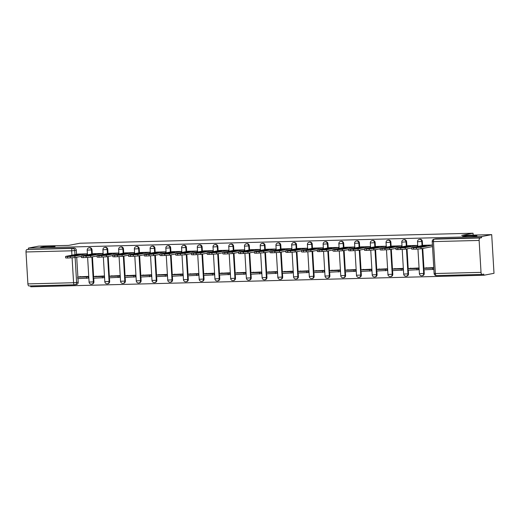<?xml version="1.0" encoding="UTF-8"?>
<svg xmlns="http://www.w3.org/2000/svg" width="520" height="520" viewBox="0 0 520 520"><rect width="100%" height="100%" fill="white"/><g stroke="black" fill="none" stroke-linecap="round" stroke-linejoin="round"><path stroke-width="0.78" d="M54.268 246.811A7.248 0.481 176.6 0 1 46.15 247.54A7.248 0.481 176.6 0 1 40.58 247.403A7.248 0.481 176.6 0 1 41.36 247.136A7.248 0.481 176.6 0 1 49.484 246.409A7.248 0.481 176.6 0 1 55.048 246.545A7.248 0.481 176.6 0 1 54.268 246.811M476.138 236.073A7.248 0.481 176.6 0 1 468.019 236.808A7.248 0.481 176.6 0 1 462.449 236.672A7.248 0.481 176.6 0 1 463.236 236.405A7.248 0.481 176.6 0 1 471.354 235.671A7.248 0.481 176.6 0 1 476.918 235.807A7.248 0.481 176.6 0 1 476.138 236.073M92.267 253.916L92.027 249.86A2.262 2.009 -100.8 0 0 89.59 247.689L89.024 247.793A2.262 2.009 79.2 0 1 91.468 249.971L91.709 254.026M107.998 253.519L107.757 249.464A2.262 2.009 -100.8 0 0 105.32 247.286L104.754 247.397A2.262 2.009 79.2 0 1 107.198 249.567L107.439 253.624M123.728 253.117L123.487 249.061A2.262 2.009 -100.8 0 0 121.049 246.889L120.484 246.994A2.262 2.009 79.2 0 1 122.922 249.171L123.169 253.227M139.458 252.72L139.217 248.664A2.262 2.009 -100.8 0 0 136.773 246.487L136.214 246.597A2.262 2.009 79.2 0 1 138.651 248.768L138.892 252.824M155.188 252.317L154.947 248.261A2.262 2.009 -100.8 0 0 152.503 246.09L151.944 246.194A2.262 2.009 79.2 0 1 154.381 248.365L154.622 252.428M170.917 251.921L170.677 247.858A2.262 2.009 -100.8 0 0 168.233 245.687L167.674 245.797A2.262 2.009 79.2 0 1 170.112 247.969L170.352 252.025M186.647 251.518L186.407 247.462A2.262 2.009 -100.8 0 0 183.963 245.284L183.404 245.394A2.262 2.009 79.2 0 1 185.842 247.566L186.082 251.622M202.378 251.114L202.131 247.058A2.262 2.009 -100.8 0 0 199.693 244.888L199.134 244.992A2.262 2.009 79.2 0 1 201.572 247.169L201.812 251.225M218.101 250.718L217.861 246.662A2.262 2.009 -100.8 0 0 215.423 244.484L214.864 244.595A2.262 2.009 79.2 0 1 217.302 246.766L217.542 250.822M233.831 250.315L233.591 246.259A2.262 2.009 -100.8 0 0 231.153 244.088L230.588 244.192A2.262 2.009 79.2 0 1 233.031 246.369L233.272 250.425M249.561 249.919L249.321 245.863A2.262 2.009 -100.8 0 0 246.883 243.685L246.317 243.796A2.262 2.009 79.2 0 1 248.761 245.967L249.002 250.023M265.291 249.516L265.05 245.459A2.262 2.009 -100.8 0 0 262.613 243.289L262.048 243.393A2.262 2.009 79.2 0 1 264.492 245.564L264.732 249.626M281.021 249.119L280.781 245.056A2.262 2.009 -100.8 0 0 278.343 242.886L277.778 242.989A2.262 2.009 79.2 0 1 280.221 245.167L280.462 249.223M296.751 248.716L296.511 244.66A2.262 2.009 -100.8 0 0 294.073 242.483L293.507 242.593A2.262 2.009 79.2 0 1 295.945 244.764L296.192 248.82M312.481 248.313L312.24 244.257A2.262 2.009 -100.8 0 0 309.797 242.086L309.238 242.19A2.262 2.009 79.2 0 1 311.675 244.368L311.916 248.424M328.211 247.917L327.971 243.861A2.262 2.009 -100.8 0 0 325.526 241.683L324.968 241.794A2.262 2.009 79.2 0 1 327.405 243.964L327.646 248.02M343.941 247.514L343.7 243.458A2.262 2.009 -100.8 0 0 341.257 241.286L340.697 241.391A2.262 2.009 79.2 0 1 343.135 243.568L343.375 247.624M359.671 247.117L359.431 243.061A2.262 2.009 -100.8 0 0 356.987 240.883L356.428 240.994A2.262 2.009 79.2 0 1 358.865 243.165L359.106 247.221M375.401 246.714L375.161 242.658A2.262 2.009 -100.8 0 0 372.716 240.487L372.157 240.591A2.262 2.009 79.2 0 1 374.595 242.762L374.835 246.825M391.131 246.311L390.884 242.255A2.262 2.009 -100.8 0 0 388.447 240.084L387.887 240.188A2.262 2.009 79.2 0 1 390.325 242.365L390.566 246.422M406.854 245.915L406.614 241.858A2.262 2.009 -100.8 0 0 404.176 239.681L403.611 239.792A2.262 2.009 79.2 0 1 406.055 241.963L406.296 246.019M422.584 245.511L422.344 241.456A2.262 2.009 -100.8 0 0 419.906 239.285L419.341 239.389A2.262 2.009 79.2 0 1 421.785 241.566L422.026 245.622M30.654 285.916L30.706 286.78L483.834 275.249L483.762 274.118L482.183 274.423A2.262 1.027 88.5 0 1 482.105 274.43A2.262 1.027 88.5 0 1 481.026 272.363L479.128 240.442L433.453 241.605L435.351 273.52L481.026 272.363M491.699 234.624L481.533 236.561L28.405 248.092L38.571 246.155L68.62 245.394L80.015 243.224L473.05 233.22L461.656 235.391L491.699 234.624L494 273.312L483.834 275.249M74.575 284.791L29.055 285.954A2.262 1.027 -91.5 0 1 28.977 285.961A2.262 1.027 -91.5 0 1 27.898 283.894L26 251.972A2.262 1.027 -91.5 0 1 26.89 249.522L74.145 248.06A2.262 2.009 79.2 0 1 76.297 250.263L76.538 254.319M76.713 257.25L77.896 277.101M77.981 278.61L78.195 282.185L76.609 282.483A2.262 2.009 79.2 0 1 74.731 284.791A2.262 1.027 88.5 0 1 74.653 284.798A2.262 2.262 0 0 0 75.016 284.758L76.602 284.459A2.262 2.009 -100.8 0 0 78.195 282.185M28.47 249.223L28.405 248.092M481.598 237.692L435.923 238.849A2.262 2.009 -100.8 0 0 435.637 238.881L434.05 239.187A2.262 2.009 79.2 0 1 434.343 239.155L480.019 237.991L481.598 237.692L481.533 236.561M480.019 237.991A2.262 1.027 88.5 0 0 479.128 240.442M432.419 245.044L423.885 245.264M433.765 267.599L425.237 268.047M418.62 269.678L418.568 267.989L409.507 268.45M417.293 246.519L417.228 245.427L408.154 245.667M402.89 270.082L402.838 268.385L393.776 268.853M401.563 246.922L401.499 245.83L392.425 246.064M387.16 270.478L387.114 268.788L378.053 269.25M385.834 247.325L385.769 246.227L376.695 246.467M371.429 270.881L371.384 269.185L362.323 269.653M370.103 247.722L370.038 246.63L360.965 246.87M355.7 271.278L355.654 269.588L346.593 270.049M354.38 248.125L354.315 247.026L345.235 247.267M339.969 271.681L339.924 269.984L330.863 270.452M338.65 248.521L338.585 247.429L329.511 247.669M324.246 272.077L324.194 270.387L315.133 270.849M322.92 248.924L322.855 247.832L313.781 248.066M308.516 272.48L308.464 270.79L299.403 271.252M307.19 249.321L307.125 248.228L298.051 248.469M292.786 272.883L292.734 271.187L283.673 271.655M291.46 249.724L291.395 248.631L282.321 248.872M277.056 273.28L277.004 271.589L267.943 272.051M275.73 250.127L275.665 249.028L266.591 249.269M261.326 273.683L261.274 271.986L252.213 272.454M260 250.523L259.935 249.431L250.861 249.672M245.596 274.079L245.544 272.389L236.483 272.851M244.27 250.926L244.205 249.828L235.131 250.068M229.866 274.482L229.814 272.786L220.753 273.253M228.54 251.322L228.475 250.231L219.401 250.471M214.136 274.878L214.084 273.189L205.03 273.656M212.81 251.726L212.745 250.633L203.671 250.868M198.406 275.281L198.361 273.592L189.3 274.053M197.08 252.122L197.015 251.03L187.941 251.27M182.676 275.685L182.631 273.988L173.569 274.456M181.35 252.525L181.285 251.433L172.211 251.674M166.946 276.081L166.9 274.391L157.84 274.853M165.626 252.928L165.562 251.83L156.488 252.07M151.222 276.484L151.171 274.788L142.109 275.256M149.897 253.325L149.832 252.233L140.758 252.473M135.493 276.881L135.441 275.19L126.38 275.652M134.167 253.728L134.102 252.629L125.028 252.869M119.763 277.284L119.71 275.587L110.65 276.055M118.437 254.124L118.372 253.032L109.298 253.273M104.033 277.687L103.981 275.99L94.919 276.458M102.706 254.527L102.642 253.435L93.567 253.669M88.302 278.083L88.251 276.393L79.189 276.855M86.977 254.924L86.912 253.832L77.838 254.072M92.443 256.847L93.62 276.705M93.71 278.207L93.925 281.781L93.359 281.886A2.262 2.009 79.2 0 1 91.767 284.167L92.333 284.057A2.262 2.009 -100.8 0 0 93.925 281.781M108.173 256.451L109.349 276.302M109.441 277.81L109.655 281.378L109.09 281.489A2.262 2.009 79.2 0 1 107.497 283.764L108.062 283.66A2.262 2.009 -100.8 0 0 109.655 281.378M123.903 256.048L125.08 275.899M125.171 277.407L125.385 280.982L124.82 281.086A2.262 2.009 79.2 0 1 123.227 283.361L123.792 283.257A2.262 2.009 -100.8 0 0 125.385 280.982M139.633 255.645L140.81 275.502M140.901 277.004L141.115 280.579L140.549 280.69A2.262 2.009 79.2 0 1 138.957 282.964L139.523 282.854A2.262 2.009 -100.8 0 0 141.115 280.579M155.363 255.249L156.54 275.1M156.631 276.608L156.845 280.183L156.28 280.286A2.262 2.009 79.2 0 1 154.687 282.562L155.246 282.458A2.262 2.009 -100.8 0 0 156.845 280.183M171.093 254.846L172.269 274.703M172.361 276.204L172.569 279.78L172.01 279.89A2.262 2.009 79.2 0 1 170.417 282.165L170.976 282.055A2.262 2.009 -100.8 0 0 172.569 279.78M186.817 254.449L188 274.3M188.091 275.808L188.299 279.377L187.739 279.487A2.262 2.009 79.2 0 1 186.147 281.762L186.706 281.658A2.262 2.009 -100.8 0 0 188.299 279.377M202.547 254.046L203.73 273.904M203.821 275.405L204.029 278.98L203.469 279.084A2.262 2.009 79.2 0 1 201.877 281.365L202.436 281.255A2.262 2.009 -100.8 0 0 204.029 278.98M218.276 253.65L219.459 273.5M219.544 275.008L219.758 278.577L219.2 278.688A2.262 2.009 79.2 0 1 217.607 280.963L218.166 280.858A2.262 2.009 -100.8 0 0 219.758 278.577M234.006 253.247L235.19 273.097M235.274 274.606L235.489 278.181L234.93 278.284A2.262 2.009 79.2 0 1 233.337 280.56L233.896 280.456A2.262 2.009 -100.8 0 0 235.489 278.181M249.737 252.844L250.919 272.701M251.004 274.203L251.219 277.778L250.66 277.888A2.262 2.009 79.2 0 1 249.061 280.163L249.626 280.053A2.262 2.009 -100.8 0 0 251.219 277.778M265.467 252.447L266.643 272.298M266.734 273.806L266.949 277.381L266.383 277.485A2.262 2.009 79.2 0 1 264.791 279.76L265.356 279.656A2.262 2.009 -100.8 0 0 266.949 277.381M281.197 252.044L282.373 271.901M282.464 273.403L282.678 276.978L282.113 277.082A2.262 2.009 79.2 0 1 280.521 279.364L281.086 279.253A2.262 2.009 -100.8 0 0 282.678 276.978M296.927 251.648L298.103 271.499M298.194 273.007L298.409 276.575L297.843 276.686A2.262 2.009 79.2 0 1 296.25 278.961L296.816 278.856A2.262 2.009 -100.8 0 0 298.409 276.575M312.656 251.244L313.833 271.096M313.924 272.603L314.139 276.178L313.573 276.283A2.262 2.009 79.2 0 1 311.981 278.564L312.546 278.454A2.262 2.009 -100.8 0 0 314.139 276.178M328.387 250.848L329.563 270.699M329.654 272.2L329.869 275.776L329.303 275.886A2.262 2.009 79.2 0 1 327.711 278.161L328.269 278.05A2.262 2.009 -100.8 0 0 329.869 275.776M344.116 250.445L345.293 270.296M345.384 271.804L345.592 275.379L345.033 275.483A2.262 2.009 79.2 0 1 343.441 277.758L344 277.654A2.262 2.009 -100.8 0 0 345.592 275.379M359.84 250.042L361.023 269.9M361.114 271.401L361.322 274.976L360.763 275.087A2.262 2.009 79.2 0 1 359.171 277.361L359.729 277.251A2.262 2.009 -100.8 0 0 361.322 274.976M375.57 249.645L376.753 269.497M376.844 271.005L377.052 274.579L376.493 274.683A2.262 2.009 79.2 0 1 374.901 276.959L375.459 276.855A2.262 2.009 -100.8 0 0 377.052 274.579M391.3 249.243L392.483 269.1M392.574 270.601L392.782 274.177L392.223 274.281A2.262 2.009 79.2 0 1 390.631 276.562L391.19 276.452A2.262 2.009 -100.8 0 0 392.782 274.177M407.03 248.846L408.213 268.697M408.298 270.205L408.512 273.774L407.953 273.884A2.262 2.009 79.2 0 1 406.361 276.159L406.919 276.055A2.262 2.009 -100.8 0 0 408.512 273.774M422.76 248.443L423.943 268.294M424.028 269.802L424.242 273.377L423.683 273.481A2.262 2.009 79.2 0 1 422.084 275.756L422.65 275.652A2.262 2.009 -100.8 0 0 424.242 273.377M473.161 235.099L473.05 233.22M431.626 246.753L432.523 246.733M423.937 245.258L411.976 247.533L413.472 247.748L420.953 247.306L432.425 245.122M415.903 247.143A7.02 0.468 -3.4 0 0 420.543 247.026L426.478 245.895A7.02 0.468 176.6 0 0 421.837 246.012L415.903 247.143M426.66 267.781L423.703 268.339L423.793 269.808L433.869 269.373M423.703 268.339L432.679 268.112L432.763 269.581M433.778 267.904L432.679 268.112M411.613 247.656L411.697 249.125L416.481 249.139L421.038 248.775L432.517 246.584M421.882 246.772L421.837 246.012M408.207 245.655L396.247 247.936L397.741 248.15L405.223 247.708L417.176 245.427M400.173 247.546A7.02 0.468 -3.4 0 0 404.813 247.422L410.748 246.298A7.02 0.468 176.6 0 0 406.113 246.415L400.173 247.546M410.93 268.177L407.973 268.743L408.063 270.212L418.672 269.672M407.973 268.743L416.949 268.515L417.034 269.978M418.581 268.203L416.949 268.515M395.882 248.06L395.967 249.522L397.826 249.613L405.308 249.171L411.632 247.969M406.153 247.169L406.113 246.415M392.476 246.058L380.517 248.333L384.937 248.475L389.493 248.105L401.447 245.83M384.449 247.942A7.02 0.468 -3.4 0 0 389.084 247.826L395.018 246.694A7.02 0.468 176.6 0 0 390.384 246.811L384.449 247.942M395.2 268.58L392.243 269.146L392.334 270.608L402.942 270.069M392.243 269.146L401.219 268.911L401.303 270.381M402.851 268.606L401.219 268.911M380.153 248.456L380.237 249.925L382.096 250.016L389.578 249.574L395.902 248.372M390.429 247.572L390.384 246.811M376.747 246.461L364.787 248.736L366.281 248.95L373.763 248.508L385.723 246.227M368.719 248.346A7.02 0.468 -3.4 0 0 373.353 248.228L379.288 247.097A7.02 0.468 176.6 0 0 374.654 247.214L368.719 248.346M379.47 268.983L376.519 269.542L376.603 271.011L387.212 270.471M376.519 269.542L385.489 269.315L385.58 270.784M387.121 269.002L385.489 269.315M364.423 248.859L364.513 250.328L366.366 250.413L373.848 249.971L380.172 248.768M374.699 247.969L374.654 247.214M361.017 246.857L349.063 249.132L353.476 249.275L358.033 248.905L369.993 246.63M352.989 248.742A7.02 0.468 -3.4 0 0 357.624 248.625L363.558 247.494A7.02 0.468 176.6 0 0 358.924 247.618L352.989 248.742M363.74 269.38L360.789 269.945L360.874 271.408L371.481 270.868M360.789 269.945L369.759 269.718L369.85 271.18M371.397 269.406L369.759 269.718M348.693 249.262L348.784 250.725L350.643 250.816L358.124 250.374L364.442 249.171M358.969 248.372L358.924 247.618M345.287 247.26L333.333 249.535L337.747 249.678L342.303 249.308L354.263 247.033M337.259 249.145A7.02 0.468 -3.4 0 0 341.894 249.028L347.828 247.897A7.02 0.468 176.6 0 0 343.194 248.014L337.259 249.145M348.01 269.783L345.059 270.342L345.144 271.811L355.751 271.271M345.059 270.342L354.029 270.114L354.12 271.583M355.667 269.802L354.029 270.114M332.963 249.659L333.053 251.128L334.913 251.219L342.394 250.77L348.712 249.567M343.239 248.768L343.194 248.014M329.557 247.656L317.603 249.938L319.092 250.153L326.573 249.704L338.533 247.429M321.529 249.548A7.02 0.468 -3.4 0 0 326.163 249.425L332.105 248.3A7.02 0.468 176.6 0 0 327.464 248.417L321.529 249.548M332.28 270.179L329.329 270.745L329.413 272.207L340.022 271.668M329.329 270.745L338.299 270.517L338.39 271.98M339.937 270.205L338.299 270.517M317.233 250.061L317.324 251.524L319.183 251.615L326.664 251.173L332.982 249.971M327.509 249.171L327.464 248.417M313.827 248.06L301.873 250.335L306.286 250.478L310.843 250.107L322.803 247.832M305.799 249.945A7.02 0.468 -3.4 0 0 310.44 249.828L316.375 248.697A7.02 0.468 176.6 0 0 311.733 248.814L305.799 249.945M316.55 270.582L313.599 271.141L313.683 272.61L324.292 272.07M313.599 271.141L322.569 270.913L322.66 272.382M324.207 270.601L322.569 270.913M301.509 250.458L301.594 251.927L303.453 252.018L310.934 251.576L317.252 250.367M311.779 249.574L311.733 248.814M298.096 248.456L286.143 250.738L287.632 250.952L295.12 250.51L307.073 248.228M290.069 250.347A7.02 0.468 -3.4 0 0 294.71 250.231L300.644 249.1A7.02 0.468 176.6 0 0 296.003 249.217L290.069 250.347M300.82 270.978L297.869 271.544L297.954 273.013L308.562 272.474M297.869 271.544L306.846 271.317L306.93 272.779M308.477 271.005L306.846 271.317M285.779 250.861L285.864 252.323L287.722 252.415L295.204 251.972L301.522 250.77M296.049 249.971L296.003 249.217M282.373 248.859L270.413 251.134L274.827 251.277L279.389 250.906L291.343 248.631M274.339 250.744A7.02 0.468 -3.4 0 0 278.98 250.627L284.914 249.496A7.02 0.468 176.6 0 0 280.274 249.613L274.339 250.744M285.09 271.382L282.139 271.947L282.224 273.409L292.832 272.87M282.139 271.947L291.115 271.713L291.2 273.182M292.747 271.408L291.115 271.713M270.049 251.258L270.133 252.727L271.993 252.817L279.474 252.375L285.792 251.173M280.319 250.374L280.274 249.613M266.643 249.262L254.683 251.537L256.178 251.752L263.659 251.31L275.613 249.028M258.609 251.147A7.02 0.468 -3.4 0 0 263.25 251.03L269.185 249.899A7.02 0.468 176.6 0 0 264.543 250.016L258.609 251.147M269.367 271.784L266.409 272.344L266.5 273.812L277.108 273.273M266.409 272.344L275.386 272.116L275.47 273.585M277.017 271.804L275.386 272.116M254.319 251.661L254.404 253.13L256.262 253.214L263.744 252.772L270.069 251.57M264.589 250.77L264.543 250.016M250.913 249.659L238.953 251.933L243.373 252.077L247.93 251.706L259.883 249.431M242.879 251.544A7.02 0.468 -3.4 0 0 247.52 251.427L253.455 250.296A7.02 0.468 176.6 0 0 248.814 250.419L242.879 251.544M253.636 272.181L250.679 272.747L250.77 274.209L261.378 273.669M250.679 272.747L259.656 272.519L259.74 273.981M261.287 272.207L259.656 272.519M238.589 252.064L238.674 253.526L240.533 253.617L248.014 253.175L254.339 251.972M248.859 251.173L248.814 250.419M235.183 250.061L223.223 252.337L227.643 252.48L232.2 252.109L244.153 249.834M227.149 251.947A7.02 0.468 -3.4 0 0 231.79 251.83L237.725 250.698A7.02 0.468 176.6 0 0 233.083 250.816L227.149 251.947M237.906 272.584L234.949 273.143L235.04 274.612L245.648 274.072M234.949 273.143L243.925 272.916L244.01 274.385M245.557 272.603L243.925 272.916M222.859 252.46L222.944 253.929L224.803 254.02L232.284 253.572L238.608 252.369M233.129 251.576L233.083 250.816M219.453 250.458L207.493 252.739L208.988 252.954L216.469 252.506L228.423 250.231M211.425 252.35A7.02 0.468 -3.4 0 0 216.06 252.226L221.994 251.102A7.02 0.468 176.6 0 0 217.36 251.219L211.425 252.35M222.177 272.981L219.219 273.546L219.31 275.008L229.918 274.469M219.219 273.546L228.196 273.319L228.28 274.781M229.827 273.007L228.196 273.319M207.129 252.863L207.214 254.326L209.072 254.417L216.554 253.975L222.879 252.772M217.399 251.972L217.36 251.219M203.723 250.861L191.763 253.136L196.183 253.279L200.739 252.909L212.7 250.633M195.696 252.746A7.02 0.468 -3.4 0 0 200.33 252.629L206.264 251.498A7.02 0.468 176.6 0 0 201.63 251.615L195.696 252.746M206.447 273.383L203.495 273.942L203.58 275.411L214.188 274.872M203.495 273.942L212.466 273.715L212.556 275.184M214.097 273.403L212.466 273.715M191.399 253.26L191.49 254.728L193.343 254.82L200.824 254.378L207.149 253.169M201.675 252.375L201.63 251.615M187.993 251.264L176.04 253.539L177.528 253.754L185.01 253.311L196.969 251.03M179.966 253.149A7.02 0.468 -3.4 0 0 184.6 253.032L190.535 251.901A7.02 0.468 176.6 0 0 185.9 252.018L179.966 253.149M190.717 273.78L187.766 274.346L187.85 275.815L198.458 275.275M187.766 274.346L196.736 274.118L196.827 275.581M198.374 273.806L196.736 274.118M175.669 253.663L175.76 255.125L177.613 255.216L185.1 254.774L191.419 253.572M185.946 252.772L185.9 252.018M172.263 251.661L160.31 253.936L164.723 254.078L169.28 253.708L181.239 251.433M164.236 253.546A7.02 0.468 -3.4 0 0 168.87 253.429L174.805 252.297A7.02 0.468 176.6 0 0 170.17 252.415L164.236 253.546M174.987 274.183L172.036 274.749L172.12 276.211L182.728 275.672M172.036 274.749L181.006 274.514L181.097 275.983M182.644 274.209L181.006 274.514M159.939 254.059L160.03 255.528L161.889 255.619L169.37 255.177L175.689 253.975M170.216 253.175L170.17 252.415M156.533 252.064L144.579 254.339L146.068 254.553L153.549 254.111L165.51 251.836M148.506 253.948A7.02 0.468 -3.4 0 0 153.14 253.832L159.081 252.701A7.02 0.468 176.6 0 0 154.44 252.817L148.506 253.948M159.256 274.586L156.305 275.145L156.39 276.614L166.998 276.075M156.305 275.145L165.276 274.918L165.367 276.387M166.914 274.606L165.276 274.918M144.209 254.462L144.3 255.931L146.159 256.022L153.641 255.573L159.959 254.371M154.486 253.572L154.44 252.817M140.803 252.46L128.85 254.735L130.338 254.956L137.82 254.508L149.78 252.233M132.776 254.345A7.02 0.468 -3.4 0 0 137.417 254.228L143.351 253.097A7.02 0.468 176.6 0 0 138.71 253.221L132.776 254.345M143.526 274.983L140.576 275.548L140.66 277.011L151.268 276.471M140.576 275.548L149.546 275.32L149.637 276.783M151.184 275.008L149.546 275.32M128.479 254.865L128.57 256.328L130.429 256.418L137.91 255.977L144.228 254.774M138.756 253.975L138.71 253.221M125.073 252.863L113.12 255.138L117.533 255.281L122.096 254.911L134.049 252.636M117.046 254.748A7.02 0.468 -3.4 0 0 121.687 254.631L127.621 253.5A7.02 0.468 176.6 0 0 122.98 253.617L117.046 254.748M127.797 275.386L124.846 275.945L124.93 277.413L135.538 276.874M124.846 275.945L133.822 275.717L133.906 277.186M135.453 275.405L133.822 275.717M112.755 255.261L112.84 256.731L114.699 256.822L122.181 256.373L128.499 255.171M123.026 254.378L122.98 253.617M109.343 253.26L97.39 255.541L98.885 255.756L106.366 255.307L118.32 253.032M101.316 255.151A7.02 0.468 -3.4 0 0 105.956 255.028L111.891 253.903A7.02 0.468 176.6 0 0 107.25 254.02L101.316 255.151M112.067 275.782L109.116 276.347L109.2 277.81L119.808 277.271M109.116 276.347L118.092 276.12L118.177 277.583M119.724 275.808L118.092 276.12M97.026 255.665L97.11 257.127L98.969 257.218L106.451 256.776L112.769 255.573M107.296 254.774L107.25 254.02M93.62 253.663L81.659 255.938L86.073 256.081L90.636 255.71L102.59 253.435M85.585 255.547A7.02 0.468 -3.4 0 0 90.227 255.431L96.161 254.3A7.02 0.468 176.6 0 0 91.52 254.417L85.585 255.547M96.343 276.185L93.385 276.744L93.477 278.213L104.085 277.673M93.385 276.744L102.362 276.517L102.447 277.986M103.994 276.204L102.362 276.517M81.296 256.061L81.38 257.53L83.239 257.621L90.721 257.179L97.038 255.97M91.566 255.177L91.52 254.417M77.889 254.066L65.93 256.341L67.425 256.555L74.906 256.113L86.859 253.832M69.856 255.951A7.02 0.468 -3.4 0 0 74.496 255.833L80.431 254.703A7.02 0.468 176.6 0 0 75.79 254.82L69.856 255.951M80.613 276.588L77.656 277.147L77.746 278.616L88.355 278.077M77.656 277.147L86.632 276.919L86.716 278.382M88.263 276.608L86.632 276.919M65.566 256.464L65.65 257.927L67.509 258.017L74.991 257.575L81.315 256.373M75.836 255.573L75.79 254.82M92.027 249.86L87.191 250.153L87.464 254.833M107.757 249.464L102.921 249.756L103.194 254.436M123.487 249.061L118.645 249.353L118.924 254.033M139.217 248.664L134.375 248.957L134.654 253.63M154.947 248.261L150.105 248.553L150.384 253.233M170.677 247.858L165.834 248.15L166.114 252.831M186.407 247.462L181.565 247.754L181.844 252.434M202.131 247.058L197.294 247.351L197.574 252.031M217.861 246.662L213.025 246.955L213.304 251.628M233.591 246.259L228.755 246.552L229.034 251.232M249.321 245.863L244.484 246.155L244.758 250.828M265.05 245.459L260.214 245.752L260.488 250.432M280.781 245.056L275.945 245.349L276.218 250.029M296.511 244.66L291.668 244.953L291.947 249.633M312.24 244.257L307.398 244.55L307.678 249.23M327.971 243.861L323.128 244.153L323.408 248.827M343.7 243.458L338.858 243.75L339.137 248.43M359.431 243.061L354.588 243.353L354.868 248.027M375.161 242.658L370.318 242.951L370.598 247.631M390.884 242.255L386.048 242.547L386.328 247.228M406.614 241.858L401.778 242.151L402.058 246.831M422.344 241.456L417.508 241.748L417.781 246.428M76.297 250.263L74.718 250.562L74.958 254.618M75.127 257.55L76.609 282.483L73.573 282.731L72.098 257.875M71.936 255.197L71.675 250.809L26 251.972M27.898 283.894L73.573 282.731A2.262 1.027 88.5 0 0 74.653 284.798L28.977 285.961M91.884 256.958L93.359 281.886L89.083 282.074A2.262 2.262 0 0 0 91.767 284.167M107.608 256.555L109.09 281.489L104.812 281.671A2.262 2.262 0 0 0 107.497 283.764M123.338 256.152L124.82 281.086L120.542 281.275A2.262 2.262 0 0 0 123.227 283.361M139.067 255.756L140.549 280.69L136.273 280.872A2.262 2.262 0 0 0 138.957 282.964M154.798 255.353L156.28 280.286L152.002 280.475A2.262 2.262 0 0 0 154.687 282.562M170.528 254.956L172.01 279.89L167.733 280.072A2.262 2.262 0 0 0 170.417 282.165M186.258 254.553L187.739 279.487L183.463 279.675A2.262 2.262 0 0 0 186.147 281.762M201.988 254.156L203.469 279.084L199.192 279.272A2.262 2.262 0 0 0 201.877 281.365M217.718 253.754L219.2 278.688L214.922 278.87A2.262 2.262 0 0 0 217.607 280.963M233.447 253.351L234.93 278.284L230.653 278.473A2.262 2.262 0 0 0 233.337 280.56M249.178 252.954L250.66 277.888L246.376 278.07A2.262 2.262 0 0 0 249.061 280.163M264.908 252.551L266.383 277.485L262.106 277.673A2.262 2.262 0 0 0 264.791 279.76M280.631 252.155L282.113 277.082L277.836 277.271A2.262 2.262 0 0 0 280.521 279.364M296.361 251.752L297.843 276.686L293.566 276.868A2.262 2.262 0 0 0 296.25 278.961M312.091 251.355L313.573 276.283L309.296 276.471A2.262 2.262 0 0 0 311.981 278.564M327.821 250.952L329.303 275.886L325.026 276.068A2.262 2.262 0 0 0 327.711 278.161M343.551 250.549L345.033 275.483L340.756 275.672A2.262 2.262 0 0 0 343.441 277.758M359.281 250.153L360.763 275.087L356.486 275.269A2.262 2.262 0 0 0 359.171 277.361M375.011 249.75L376.493 274.683L372.216 274.872A2.262 2.262 0 0 0 374.901 276.959M390.741 249.353L392.223 274.281L387.946 274.469A2.262 2.262 0 0 0 390.631 276.562M406.471 248.95L407.953 273.884L403.676 274.066A2.262 2.262 0 0 0 406.361 276.159M422.201 248.553L423.683 273.481L419.4 273.669A2.262 2.262 0 0 0 422.084 275.756M482.027 274.423L436.507 275.587A2.262 1.027 88.5 0 1 436.429 275.594L482.105 274.43M435.923 238.849L434.343 239.155A2.262 1.027 -91.5 0 0 433.453 241.605L432.211 241.547L434.109 273.462A2.262 2.262 0 0 0 436.429 275.594A2.262 1.027 88.5 0 1 435.351 273.52L434.109 273.462M74.145 248.06L72.566 248.358A2.262 2.009 79.2 0 1 74.718 250.562L71.675 250.809A2.262 1.027 -91.5 0 1 72.566 248.358L26.89 249.522M421.038 248.775L420.953 247.306M413.556 249.217L413.472 247.748M416.481 249.139L416.397 247.676M405.308 249.171L405.223 247.708M397.826 249.613L397.741 248.15M400.751 249.542L400.666 248.072M389.578 249.574L389.493 248.105M382.096 250.016L382.012 248.547M385.021 249.938L384.937 248.475M373.848 249.971L373.763 248.508M366.366 250.413L366.281 248.95M369.291 250.341L369.207 248.872M358.124 250.374L358.033 248.905M350.643 250.816L350.551 249.347M353.561 250.744L353.476 249.275M342.394 250.77L342.303 249.308M334.913 251.219L334.822 249.75M337.831 251.141L337.747 249.678M326.664 251.173L326.573 249.704M319.183 251.615L319.092 250.153M322.108 251.544L322.017 250.075M310.934 251.576L310.843 250.107M303.453 252.018L303.361 250.549M306.377 251.94L306.286 250.478M295.204 251.972L295.12 250.51M287.722 252.415L287.632 250.952M290.647 252.343L290.557 250.874M279.474 252.375L279.389 250.906M271.993 252.817L271.908 251.349M274.918 252.739L274.827 251.277M263.744 252.772L263.659 251.31M256.262 253.214L256.178 251.752M259.188 253.143L259.103 251.674M248.014 253.175L247.93 251.706M240.533 253.617L240.448 252.148M243.458 253.546L243.373 252.077M232.284 253.572L232.2 252.109M224.803 254.02L224.718 252.551M227.728 253.942L227.643 252.48M216.554 253.975L216.469 252.506M209.072 254.417L208.988 252.954M211.998 254.345L211.913 252.876M200.824 254.378L200.739 252.909M193.343 254.82L193.258 253.351M196.268 254.742L196.183 253.279M185.1 254.774L185.01 253.311M177.613 255.216L177.528 253.754M180.537 255.144L180.453 253.675M169.37 255.177L169.28 253.708M161.889 255.619L161.798 254.15M164.808 255.541L164.723 254.078M153.641 255.573L153.549 254.111M146.159 256.022L146.068 254.553M149.084 255.944L148.993 254.475M137.91 255.977L137.82 254.508M130.429 256.418L130.338 254.956M133.354 256.347L133.263 254.878M122.181 256.373L122.096 254.911M114.699 256.822L114.608 255.353M117.624 256.744L117.533 255.281M106.451 256.776L106.366 255.307M98.969 257.218L98.885 255.756M101.894 257.147L101.803 255.678M90.721 257.179L90.636 255.71M83.239 257.621L83.155 256.152M86.164 257.543L86.073 256.081M74.991 257.575L74.906 256.113M67.509 258.017L67.425 256.555M70.434 257.946L70.35 256.477M419.4 273.669L417.944 249.08M419.341 239.389A2.262 2.262 0 0 0 417.508 241.748M403.676 274.066L402.214 249.477M403.611 239.792A2.262 2.262 0 0 0 401.778 242.151M387.946 274.469L386.484 249.88M387.887 240.188A2.262 2.262 0 0 0 386.048 242.547M372.216 274.872L370.754 250.276M372.157 240.591A2.262 2.262 0 0 0 370.318 242.951M356.486 275.269L355.024 250.679M356.428 240.994A2.262 2.262 0 0 0 354.588 243.353M340.756 275.672L339.293 251.082M340.697 241.391A2.262 2.262 0 0 0 338.858 243.75M325.026 276.068L323.564 251.478M324.968 241.794A2.262 2.262 0 0 0 323.128 244.153M309.296 276.471L307.834 251.882M309.238 242.19A2.262 2.262 0 0 0 307.398 244.55M293.566 276.868L292.103 252.278M293.507 242.593A2.262 2.262 0 0 0 291.668 244.953M277.836 277.271L276.38 252.681M277.778 242.989A2.262 2.262 0 0 0 275.945 245.349M262.106 277.673L260.65 253.078M262.048 243.393A2.262 2.262 0 0 0 260.214 245.752M246.376 278.07L244.92 253.481M246.317 243.796A2.262 2.262 0 0 0 244.484 246.155M230.653 278.473L229.19 253.883M230.588 244.192A2.262 2.262 0 0 0 228.755 246.552M214.922 278.87L213.46 254.28M214.864 244.595A2.262 2.262 0 0 0 213.025 246.955M199.192 279.272L197.73 254.683M199.134 244.992A2.262 2.262 0 0 0 197.294 247.351M183.463 279.675L182 255.08M183.404 245.394A2.262 2.262 0 0 0 181.565 247.754M167.733 280.072L166.27 255.483M167.674 245.797A2.262 2.262 0 0 0 165.834 248.15M152.002 280.475L150.54 255.886M151.944 246.194A2.262 2.262 0 0 0 150.105 248.553M136.273 280.872L134.81 256.282M136.214 246.597A2.262 2.262 0 0 0 134.375 248.957M120.542 281.275L119.08 256.685M120.484 246.994A2.262 2.262 0 0 0 118.645 249.353M104.812 281.671L103.35 257.082M104.754 247.397A2.262 2.262 0 0 0 102.921 249.756M89.083 282.074L87.627 257.485M89.024 247.793A2.262 2.262 0 0 0 87.191 250.153M434.05 239.187A2.262 2.262 0 0 0 432.211 241.547"/></g></svg>
